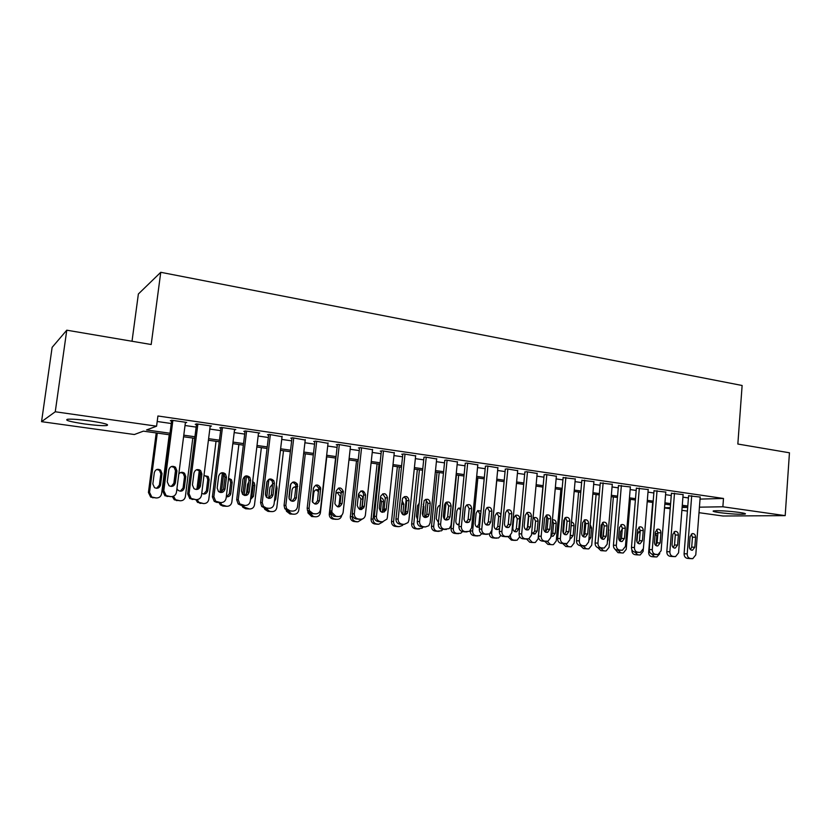 <?xml version="1.0" encoding="UTF-8"?>
<svg xmlns="http://www.w3.org/2000/svg" width="831" height="831" viewBox="0 0 831 831"><rect width="100%" height="100%" fill="white"/><g stroke="black" fill="none" stroke-linecap="round" stroke-linejoin="round"><path stroke-width="1.25" d="M90.039 420.912C104.561 423.156 110.056 424.714 106.545 425.576C102.161 425.867 94.786 425.316 84.43 423.935C69.835 421.701 64.257 420.143 67.695 419.229C72.152 418.949 79.599 419.51 90.039 420.912M739.31 512.405C744.493 513.163 746.404 513.724 745.023 514.098C739.58 514.524 731.031 514.025 719.386 512.602C714.099 511.834 712.157 511.262 713.549 510.878C718.981 510.463 727.561 510.961 739.31 512.405M169.804 434.831L143.389 431.144L134.362 434.52L41.55 421.67L55.262 411.771L156.581 426.189L146.557 429.949L170.012 433.242M55.262 411.771L66.771 330.187L52.124 347.368L41.55 421.67M132.015 341.25L138.372 293.987L160.757 272.298L742.125 385.491L737.845 444.034L789.45 452.791L785.191 515.635L722.97 516.009L699.006 512.685M687.403 511.086L681.887 510.317M670.212 508.697L664.52 507.918M700.045 499.099L723.489 498.465L157.921 415.988L156.581 426.189M723.489 498.465L722.866 506.775L785.191 515.635M66.771 330.187L151.19 344.512L160.757 272.298M687.694 507.336L682.178 506.567M670.513 504.936L664.821 504.137M653.073 502.495L647.214 501.675M635.393 500.013L629.347 499.171M617.454 497.509L611.232 496.637M599.255 494.954L592.835 494.061M580.776 492.368L574.169 491.443M562.036 489.75L555.233 488.794M543.017 487.08L536.005 486.104M523.707 484.38L516.477 483.372M504.095 481.637L496.658 480.598M484.193 478.853L476.537 477.773M463.989 476.018L456.105 474.917M443.463 473.151L435.351 472.008M422.615 470.232L414.264 469.058M401.446 467.261L392.845 466.056M379.944 464.259L371.083 463.012M358.088 461.195L348.968 459.917M335.88 458.089L326.5 456.77M313.318 454.931L303.658 453.57M290.372 451.711L280.431 450.329M267.063 448.449L256.831 447.016M243.358 445.136L232.825 443.661M219.249 441.76L208.415 440.243M194.734 438.332L183.578 436.763M664.53 507.772L670.295 507.668M682.106 507.471L687.694 507.377M699.432 507.17L722.866 506.775M183.786 435.184L194.932 436.753M208.612 438.675L219.446 440.191M233.012 442.102L243.545 443.577M257.018 445.478L267.239 446.912M280.618 448.792L290.559 450.194M303.834 452.054L313.484 453.414M326.666 455.263L336.046 456.583M349.134 458.421L358.254 459.699M371.249 461.527L380.099 462.774M393.001 464.591L401.602 465.796M414.42 467.593L422.771 468.767M435.496 470.564L443.609 471.696M456.25 473.473L464.134 474.584M476.682 476.35L484.338 477.42M496.803 479.175L504.23 480.225M516.612 481.959L523.831 482.977M536.13 484.702L543.142 485.688M555.357 487.402L562.161 488.358M574.294 490.072L580.9 490.996M592.95 492.69L599.369 493.593M611.346 495.276L617.568 496.149M629.462 497.821L635.507 498.673M647.328 500.335L653.187 501.155M664.925 502.807L670.617 503.607M682.282 505.248L687.798 506.017M157.194 421.494L171.269 423.519M185.022 425.503L196.158 427.103M209.817 429.066L220.631 430.624M234.186 432.577L244.698 434.094M258.15 436.026L268.371 437.501M281.73 439.422L291.65 440.846M304.915 442.757L314.554 444.149M327.715 446.039L337.085 447.39M350.152 449.27L359.262 450.579M372.236 452.448L381.076 453.716M393.967 455.575L402.557 456.811M415.355 458.65L423.696 459.855M436.41 461.683L444.512 462.846M457.133 464.664L465.007 465.796M477.545 467.604L485.19 468.705M497.634 470.491L505.061 471.561M517.433 473.338L524.641 474.376M536.919 476.142L543.921 477.15M556.126 478.905L562.919 479.892M575.042 481.637L581.638 482.582M593.687 484.317L600.086 485.242M612.052 486.956L618.264 487.849M630.147 489.563L636.182 490.435M647.993 492.129L653.852 492.97M665.579 494.663L671.261 495.484M682.916 497.156L688.421 497.946M185.355 422.896L186.695 422.428L171.633 420.247L170.355 420.725L171.601 420.912M210.15 426.417L211.448 426.023L196.646 423.872L195.254 424.329L196.49 424.506M234.519 429.897L235.786 429.554L221.233 427.435L219.737 427.882L220.953 428.058M258.483 433.325L259.729 433.024L245.415 430.946L243.815 431.362L245.01 431.538M282.041 436.711L269.192 434.395L267.499 434.79L268.673 434.966M305.226 440.035L292.574 437.781L290.788 438.166L291.941 438.332M328.027 443.318L315.583 441.126L313.703 441.49L314.835 441.645M350.464 446.538L338.207 444.408L336.243 444.751L337.365 444.917M372.537 449.716L360.477 447.639L358.431 447.961L359.532 448.127M394.258 452.853L382.385 450.818L380.266 451.129L381.346 451.285M415.635 455.928L403.949 453.944L401.747 454.235L402.817 454.391M436.69 458.972L425.181 457.019L423.945 457.455M457.403 461.963L446.081 460.052L444.751 460.467M477.804 464.903L466.648 463.033L465.246 463.428M497.894 467.811L486.904 465.973L485.418 466.357M517.682 470.668L506.858 468.871L505.29 469.235M537.169 473.483L526.511 471.717L524.86 472.07M556.365 476.256L545.863 474.522L544.139 474.854M575.281 478.988L563.127 477.607M593.916 481.689L581.845 480.318M612.27 484.338L600.283 482.988M630.365 486.956L618.461 485.626M648.201 489.542L636.369 488.213M665.787 492.087L654.028 490.768M683.113 494.59L671.427 493.292M700.201 497.063L688.587 495.775M700.211 496.917L695.786 554.921L692.774 558.671L690.332 558.474C688.265 557.975 687.227 556.438 687.206 553.882L691.704 495.681M688.608 495.629L684.1 553.747L687.206 553.882M694.82 547.234L692.472 550.215C690.478 550.205 689.429 548.979 689.335 546.549L690.104 536.546L692.337 533.606C694.384 533.544 695.474 534.759 695.589 537.252L694.82 547.234L691.693 547.13L690.468 549.592M691.288 534.115L692.462 537.19L691.693 547.13M689.325 558.546L687.216 558.328C685.149 557.83 684.121 556.303 684.1 553.747M652.688 502.433L648.658 552.251C648.658 554.682 649.665 556.147 651.66 556.625L653.696 556.832M656.095 545.115L656.791 536.442L655.576 533.44M657.872 533.17L655.171 533.814M651.629 553.965L654.496 556.76L656.864 556.947L659.762 553.675M683.124 494.435L678.574 552.833L675.551 556.604L673.027 556.417C670.939 555.908 669.879 554.37 669.869 551.784L674.492 493.188M671.448 493.136L666.815 551.659L669.869 551.784M677.597 545.094L675.25 548.096C673.214 548.107 672.134 546.881 672.04 544.409L672.83 534.333L675.052 531.383C677.151 531.289 678.262 532.505 678.387 535.05L677.597 545.094L674.523 545.001L673.235 547.515M674.076 531.861L675.302 534.987L674.523 545.001M672.113 556.5L669.963 556.271C667.875 555.773 666.826 554.235 666.815 551.659M665.797 491.921L661.112 550.724L658.09 554.516L655.482 554.329C653.353 553.81 652.293 552.262 652.283 549.665L657.041 490.654M654.039 490.612L649.271 549.551L652.283 549.665M660.136 542.934L657.788 545.936C655.701 545.988 654.589 544.752 654.485 542.238L655.306 532.089L657.508 529.129C659.669 528.994 660.811 530.23 660.936 532.816L660.136 542.934L657.103 542.84L655.752 545.406M656.604 529.565L657.913 532.764L657.103 542.84M654.651 554.422L652.46 554.194C650.341 553.685 649.281 552.137 649.271 549.551M631.934 549.945L631.913 550.247C631.913 552.698 632.931 554.173 634.946 554.651L637.034 554.869M643.287 549.26L643.121 551.369L640.192 554.963L636.629 554.848M640.057 533.035L638.894 531.289M640.234 530.843L637.606 533.72L636.941 541.802M634.874 552.096L637.741 554.776L639.434 554.983M630.376 499.317L626.221 549.353L623.292 552.958L622.471 552.979L618.015 552.657L614.961 549.177M622.294 528.932L620.643 531.57L619.853 540.971M617.859 550.08L620.767 552.781L622.471 552.979M648.222 489.376L643.391 548.595L640.389 552.386L637.678 552.21C635.518 551.691 634.437 550.122 634.437 547.504L639.33 488.088M636.38 488.046L631.477 547.4L634.437 547.504M642.415 540.742L640.088 543.754C637.928 543.838 636.795 542.591 636.681 540.025L637.522 529.814L639.704 526.854C641.927 526.677 643.101 527.903 643.246 530.542L642.415 540.742L639.423 540.659L638.011 543.266M638.883 527.249L640.265 530.51L639.423 540.659M636.951 552.314L634.707 552.085C632.557 551.566 631.477 550.008 631.477 547.4M630.386 486.789L625.421 546.424L622.429 550.226L619.614 550.06C617.433 549.53 616.332 547.961 616.332 545.323L621.37 485.481M618.472 485.449L613.423 545.219L616.332 545.323M624.434 538.509L622.128 541.532C619.916 541.656 618.742 540.41 618.617 537.792L619.49 527.508L621.64 524.538C623.915 524.309 625.141 525.545 625.286 528.246L624.434 538.509L621.505 538.436L620.019 541.095M620.913 524.891L622.357 528.215L621.505 538.436M618.981 550.174L616.695 549.935C614.514 549.416 613.423 547.847 613.423 545.219M601.114 538.291L602.454 522.657M613.361 496.928L609.081 547.297L606.173 550.922L605.28 550.953L600.855 550.631L597.842 547.639M607.388 541.75L608.147 539.818L608.562 528.017M604.033 527.706L602.714 537.937M600.595 547.993L603.555 550.745L605.28 550.953M583.611 536.379L584.972 520.819M596.097 494.518L591.714 545.219L588.815 548.855L587.849 548.896L583.445 548.574L580.412 545.624M588.805 540.482L590.779 537.688L591.62 527.903L590.176 524.683M583.082 545.832L586.094 548.689L587.849 548.896M612.291 484.161L607.181 544.222L604.22 548.034L601.28 547.878C599.068 547.349 597.956 545.759 597.956 543.1L603.14 482.832M600.294 482.801L595.11 543.017L597.956 543.1M606.183 536.255L603.908 539.277C601.634 539.444 600.429 538.197 600.294 535.517L601.177 525.161L603.285 522.2C605.643 521.91 606.9 523.146 607.066 525.919L606.183 536.255L603.306 536.192L601.758 538.883M602.672 522.502L604.189 525.898L603.306 536.192M600.761 548.003L598.424 547.764C596.211 547.234 595.1 545.655 595.11 543.017M564.737 518.129L563.376 533.315M578.605 492.066L574.096 543.11L571.229 546.756L570.18 546.808L565.797 546.497L562.722 543.516M570.139 536.836L571.261 524.216M569.993 538.467L570.949 538.405L573.151 535.528L574.024 525.67C574.024 523.655 573.172 522.439 571.458 522.034M565.319 543.63L568.394 546.601L570.18 546.808M593.926 481.502L588.67 541.978L585.751 545.801L582.687 545.666C580.433 545.126 579.311 543.526 579.311 540.856L584.65 480.152M581.856 480.131L576.517 540.773L579.311 540.856M587.673 533.959L585.44 536.982C583.092 537.21 581.835 535.964 581.69 533.211L582.604 522.782L584.66 519.842C587.091 519.468 588.4 520.705 588.577 523.551L587.673 533.959L584.847 533.907L583.237 536.649M584.162 520.081L585.762 523.54L584.847 533.907M582.271 545.801L579.872 545.562C577.628 545.032 576.506 543.432 576.517 540.773M546.881 515.542L545.375 532.037M560.863 489.584L556.23 540.981L553.415 544.617L552.251 544.689L547.899 544.388L544.762 541.303M551.078 535.943L552.719 533.284L553.612 523.405L552.366 520.32M550.963 535.87L553.124 536.213L555.285 533.336L556.178 523.416C556.012 520.715 554.755 519.531 552.407 519.884M547.297 541.376L550.444 544.482L552.251 544.689M575.291 478.791L569.889 539.714L567.033 543.536L563.802 543.412C561.517 542.872 560.385 541.261 560.385 538.571L565.869 477.43M563.148 477.41L557.653 538.488L560.385 538.571M568.882 531.632L566.7 534.645C564.27 534.956 562.982 533.699 562.816 530.874L563.75 520.372L565.734 517.443C568.248 516.975 569.609 518.212 569.817 521.141L568.882 531.632L566.119 531.58L564.426 534.364M565.371 517.63L567.054 521.141L566.119 531.58M563.501 543.567L561.05 543.318C558.775 542.788 557.643 541.178 557.653 538.488M528.62 514.638L527.342 528.371M542.872 487.059L538.114 538.81L535.351 542.446L534.073 542.55L529.752 542.248L526.553 539.039M532.941 533.762L534.655 531.071L535.569 521.13L533.876 517.734M532.11 542.477L531.57 542.466M531.705 532.463L535.06 533.98L537.158 531.113L538.083 521.13C537.886 518.336 536.577 517.162 534.156 517.609L533.003 518.461M528.973 538.779L532.245 542.331L534.073 542.55M556.386 476.049L550.818 537.408L548.045 541.21L544.637 541.137C542.321 540.586 541.168 538.955 541.178 536.244L546.819 474.667M544.16 474.646L538.498 536.182L541.178 536.244M549.81 529.264L547.712 532.255C545.188 532.661 543.838 531.414 543.651 528.506L544.617 517.921L546.507 515.033C549.114 514.451 550.538 515.677 550.766 518.7L549.81 529.264L547.11 529.233L545.344 532.058M546.299 515.137L548.065 518.71L547.11 529.233M544.461 541.293L541.947 541.054C539.641 540.503 538.488 538.883 538.498 536.182M514.545 531.56L516.331 528.828L517.266 518.814L515.5 515.365M513.755 540.316L511.335 540.077L508.073 536.722M518.783 528.859L519.728 518.804C519.5 515.916 518.139 514.753 515.625 515.303L513.797 518.056L512.841 528.132C513.018 530.905 514.316 532.089 516.747 531.705L518.783 528.859L516.331 528.828M510.442 535.652C510.494 538.156 511.605 539.662 513.776 540.16L517.059 540.233L519.718 536.805M537.19 473.265L531.466 535.071L528.807 538.852L525.192 538.82C522.834 538.27 521.66 536.629 521.681 533.897L527.477 471.863M524.88 471.842L519.063 533.834L521.681 533.897M530.448 526.864L528.443 529.825C525.826 530.355 524.413 529.108 524.195 526.096L525.192 515.428L526.968 512.592C529.669 511.865 531.165 513.08 531.435 516.228L530.448 526.864L527.81 526.844L525.981 529.711M526.937 512.613L528.796 516.248L527.81 526.844M525.13 538.997L522.554 538.748C520.216 538.197 519.043 536.556 519.063 533.834M500.854 535.496L498.527 537.969L495.047 537.948C492.783 537.418 491.661 535.86 491.672 533.253L496.751 480.609M495.899 529.316L497.738 526.553L498.704 516.466L496.855 512.966M495.131 538.114L492.669 537.875C490.737 537.491 489.615 536.213 489.303 534.042M500.916 514.856C500.013 512.914 498.642 512.291 496.803 512.997L495.089 515.687L494.113 525.836C494.32 528.703 495.681 529.887 498.195 529.389L499.649 528.09M517.703 470.439L511.813 532.702L509.299 536.421L505.435 536.473C503.046 535.912 501.862 534.25 501.882 531.497L507.845 469.016M505.31 469.006L499.327 531.456L501.882 531.497M510.795 524.434L508.915 527.332C506.193 528.017 504.697 526.781 504.438 523.644L505.466 512.904L507.097 510.151C509.912 509.247 511.481 510.431 511.813 513.714L510.795 524.434L508.219 524.413L506.308 527.321M507.284 510.047L509.226 513.745L508.219 524.413M505.508 536.66L502.869 536.4C500.491 535.85 499.306 534.198 499.327 531.456M470.346 530.666L470.315 530.936C470.294 533.544 471.426 535.112 473.722 535.642L476.246 535.881M481.741 533.699L479.757 535.663L476.038 535.704C473.743 535.174 472.6 533.595 472.621 530.978L477.846 477.96M476.973 527.041L478.885 524.247L479.871 514.088L477.939 510.535M481.056 510.992L477.69 510.67L476.111 513.288L475.103 523.509C475.353 526.49 476.786 527.664 479.404 527.02L479.487 526.979M497.914 467.573L491.869 530.292L489.542 533.928L485.377 534.084C482.956 533.512 481.751 531.85 481.772 529.077L487.911 466.118M485.439 466.108L479.29 529.035L481.772 529.077M490.841 521.961L489.127 524.777C486.28 525.649 484.702 524.444 484.39 521.162L485.439 510.338L486.893 507.699C489.823 506.567 491.485 507.72 491.879 511.158L490.841 521.961L488.327 521.951L486.343 524.901M487.33 507.44L489.366 511.2L488.327 521.951M485.584 534.281L482.884 534.021C480.463 533.46 479.269 531.798 479.29 529.035M456.448 474.968L451.046 528.63C451.025 531.258 452.178 532.837 454.495 533.377L457.092 533.616M462.452 531.591L460.758 533.273L456.759 533.429C454.422 532.889 453.269 531.3 453.3 528.661L458.65 475.27M465.277 506.92L464.02 519.479M457.767 524.735L459.252 523.416M460.592 510.078L458.743 508.063M460.8 507.938L458.255 508.343L456.853 510.857L455.824 521.141C455.866 523.53 456.957 524.797 459.096 524.974M477.835 464.654L471.603 527.851L469.536 531.331L465.017 531.663C462.545 531.082 461.33 529.399 461.361 526.605L467.666 463.189M465.267 463.179L458.941 526.584L461.361 526.605M470.575 519.448L469.068 522.128C466.098 523.27 464.415 522.107 464.02 518.637L465.1 507.731L466.336 505.279C469.39 503.825 471.156 504.926 471.644 508.572L470.575 519.448L468.123 519.458L466.077 522.439M467.064 504.801L469.193 508.624L468.123 519.458M465.36 531.871L462.587 531.611C460.125 531.04 458.92 529.368 458.941 526.584M437.044 472.247L431.497 526.293C431.476 528.942 432.639 530.531 434.997 531.082L437.657 531.321M442.975 529.285L441.531 530.812L437.189 531.123C434.821 530.573 433.657 528.973 433.689 526.324L439.184 472.548M446.081 502.34L444.367 519.167M440.108 506.048L439.267 505.56M440.191 505.321L438.508 506.048L437.314 508.385L436.254 518.741L438.446 522.45M457.434 461.704L451.025 525.358L449.291 528.62L444.325 529.202C441.822 528.62 440.586 526.916 440.617 524.101L447.109 460.197M444.782 460.197L438.269 524.091L440.617 524.101M449.987 516.903L448.75 519.365C445.655 520.871 443.847 519.77 443.339 516.072L444.45 505.092L445.426 502.89C448.584 501.041 450.475 502.059 451.098 505.944L449.987 516.903L447.618 516.913L445.489 519.936M446.476 502.121L448.719 506.006L447.618 516.913M444.824 529.42L441.967 529.16C439.474 528.589 438.249 526.896 438.269 524.091M417.349 469.494L411.667 523.925C411.625 526.594 412.81 528.194 415.199 528.745L417.941 528.994M423.208 526.927L422.096 528.225L417.328 528.776C414.929 528.225 413.745 526.615 413.776 523.935L419.426 469.785M426.386 499.815L424.568 517.391L426.781 514.337L427.913 503.347L425.565 499.4M422.896 515.989L423.862 506.681L423.28 504.251M419.198 503.171L417.484 505.871L416.404 516.311L417.515 519.375M436.711 458.691L430.126 522.834L428.796 525.722L425.43 526.947L423.311 526.698C420.777 526.106 419.52 524.403 419.551 521.556L426.23 457.175M423.976 457.164L417.287 521.556L419.551 521.556M429.087 514.306L428.162 516.456C424.942 518.451 423 517.453 422.325 513.475L424.153 500.563C427.383 498.205 429.409 499.109 430.219 503.264L429.087 514.306L426.781 514.337M423.966 526.927L421.037 526.667C418.502 526.085 417.255 524.382 417.287 521.556M397.363 466.69L391.526 521.515C391.494 524.205 392.689 525.826 395.12 526.376L397.935 526.625M403.212 524.403L402.433 525.472L399.202 526.636L397.176 526.397C394.735 525.846 393.541 524.216 393.572 521.525L399.368 466.97M406.286 498.257L404.531 514.991M400.968 511.595L401.757 503.472M402.734 514.524L403.835 504.147L402.059 500.594M397.769 501.986L396.356 515.251M415.666 455.637L408.894 520.279L408.042 522.574L404.115 524.413L401.965 524.153C399.389 523.561 398.122 521.837 398.153 518.98L405.019 454.1M402.848 454.09L395.961 518.98L398.153 518.98M407.844 511.678L407.283 513.35C404.001 515.989 401.903 515.147 400.978 510.826L402.536 498.34C405.777 495.328 407.938 496.065 409.018 500.553L407.844 511.678L405.621 511.719L405.061 513.381L403.336 514.815M404.313 496.637L406.785 500.636L405.621 511.719M402.786 524.403L399.763 524.143C397.187 523.551 395.92 521.837 395.961 518.98M377.087 463.854L371.093 519.074C371.052 521.785 372.257 523.416 374.729 523.977L377.627 524.216M382.914 521.868L378.77 524.226L376.713 523.987C374.241 523.426 373.026 521.785 373.067 519.074L379.019 464.124M384.462 510.037L384.254 512M380.442 511.387L381.491 501.654L380.328 498.538M382.343 512.322L383.496 501.571C383.517 499.327 382.489 498.008 380.432 497.624M394.289 452.542L387.329 517.671L386.945 519.115L382.468 521.837L380.286 521.577C377.658 520.975 376.37 519.23 376.412 516.352L383.475 450.973M381.377 450.963L374.303 516.373L376.412 516.352M386.27 509.008L386.031 510.005C382.811 513.465 380.567 512.841 379.289 508.146L380.64 496.232C383.756 492.44 386.041 492.96 387.475 497.79L386.27 509.008L384.119 509.06L381.772 512.187M382.727 493.832L385.324 497.894L384.119 509.06M381.273 521.837L378.157 521.567C375.539 520.975 374.251 519.24 374.303 516.373M356.499 460.976L350.339 516.602C350.298 519.323 351.523 520.964 354.027 521.536L357.018 521.785M363.936 506.474L363.77 507.949M359.781 509.496L360.924 499.057L358.39 495.183C361.173 494.705 362.669 495.962 362.867 498.964L361.703 509.528M350.339 516.602L352.24 516.581C352.199 519.313 353.435 520.964 355.948 521.536L358.036 521.785L362.42 518.98M372.568 449.394L365.36 515.365C364.664 517.993 363.033 519.282 360.467 519.219L358.244 518.949C355.689 518.399 354.37 516.726 354.297 513.953L361.578 447.795M359.563 447.784L352.282 513.714L354.318 513.683M364.342 506.287L364.321 506.463C361.423 510.826 359.065 510.514 357.247 505.528L358.504 494.081C361.402 489.552 363.76 489.854 365.578 494.985L364.342 506.287L362.274 506.359L359.854 509.517M360.789 490.976C362.669 491.63 363.583 493.001 363.511 495.11L362.274 506.359M359.428 519.219L356.198 518.96C353.653 518.409 352.344 516.747 352.261 513.984L352.282 513.714M335.589 458.047L329.253 514.327C329.325 516.955 330.582 518.534 333.013 519.053L336.098 519.302M331.102 514.046L331.289 512.447M341.718 515.293L341.666 515.646C341.001 518.139 339.432 519.354 336.981 519.302L335.132 519.302M338.871 506.889L340.045 496.419L337.386 492.492M341.198 493.656C339.432 491.869 337.656 491.859 335.869 493.614M331.081 514.805C331.361 517.194 332.618 518.606 334.851 519.043L336.981 519.302M350.495 446.185L343.13 512.332C342.549 515.189 340.866 516.591 338.103 516.56L335.849 516.29L331.912 512.436L331.86 510.972L339.328 444.564M337.407 444.543L329.917 511.013L331.86 510.972M342.071 503.534C339.723 507.876 337.324 507.907 334.872 503.638L336.14 491.214C338.695 486.8 341.105 486.893 343.359 491.495L342.071 503.534L340.087 503.607L337.583 506.806M338.497 488.088L341.375 491.63L340.087 503.607M338.103 516.56L333.885 516.311L329.969 512.467L329.917 511.013M307.896 511.47L307.937 512.904L311.677 516.539L315.593 516.778C318.242 516.809 319.842 515.48 320.413 512.769L326.77 456.811M318.553 491.807L316.06 489.76M318.761 489.958C316.185 489.095 314.513 490.02 313.754 492.752L312.653 502.36M309.745 513.174L313.443 516.518L315.593 516.778M328.068 442.933L320.496 509.6C319.893 512.478 318.19 513.89 315.375 513.849L313.079 513.579L309.381 510.701L309.039 508.219L316.715 441.292M314.887 441.261L307.179 508.271L309.039 508.219M319.426 500.729C317.473 504.843 315.094 505.134 312.29 501.592L313.412 488.306C315.593 484.078 318.003 483.922 320.641 487.859L319.426 500.729L317.525 500.813L314.949 504.043M315.822 485.148L318.751 488.005L317.525 500.813M315.375 513.849L311.21 513.61L307.522 510.743L307.179 508.271M289.053 498.423L290.746 483.954M305.309 453.809L298.776 510.182C298.194 512.904 296.563 514.254 293.883 514.212L290.009 513.984L286.487 511.262L286.186 510.141M295.805 487.568L294.403 486.987M295.898 486.81C293.779 486.8 292.502 487.859 292.045 490.01L290.788 500.771M288.025 510.847L291.691 513.953L293.883 514.212M305.268 439.63L297.488 506.817C296.864 509.715 295.13 511.148 292.273 511.096L289.946 510.826L286.57 508.676L285.833 505.414L293.738 437.958M291.993 437.906L284.067 505.487L285.833 505.414M296.407 497.873C294.745 501.768 292.419 502.267 289.427 499.358L288.959 496.948L290.31 485.346C292.18 481.305 294.569 480.952 297.467 484.286L296.407 497.873L294.6 497.977L291.951 501.238M292.782 482.167L295.659 484.452L295.94 486.457L294.6 497.977M292.273 511.096L288.16 510.868L284.804 508.728L284.067 505.487M267.083 481.326L265.442 495.089M266.73 497.489L268.891 479.321M283.506 450.755L276.806 507.554C276.214 510.296 274.552 511.647 271.83 511.616L268.008 511.387L264.798 509.361L264.216 507.99M274.375 501.592L275.788 499.078L277.087 488.119L276.297 485.335M272.599 484.109L269.992 487.215L268.662 498.351M265.878 508.219L269.608 511.345L271.83 511.616M282.104 436.265L274.085 503.991C273.461 506.91 271.685 508.354 268.787 508.302L266.419 508.021L263.385 506.38L262.243 502.568L270.366 434.561M268.725 434.499L260.581 502.651L262.243 502.568M273.004 494.975C271.55 498.683 269.286 499.327 266.2 496.907L265.432 494.04L266.824 482.344C268.465 478.479 270.813 477.96 273.856 480.785L274.386 483.31L273.004 494.975L271.29 495.089L268.579 498.382M269.337 479.134L272.142 480.972L272.672 483.486L271.29 495.089M268.787 508.302L264.725 508.084L261.713 506.453L260.581 502.651M245.02 476.256L242.808 494.538M244.189 495.328L246.558 475.831M261.37 447.66L254.494 504.884C253.881 507.648 252.198 509.008 249.425 508.967L245.654 508.759L242.777 507.211L241.821 505.362M250.567 498.912L251.928 496.45L253.258 485.449L252.52 482.738M250.495 499.556L253.465 496.346L254.795 485.294L254.286 482.904L252.676 481.45M248.822 482.022L247.586 484.38L246.35 494.611M243.379 505.528L244.283 507.149L249.425 508.967M258.534 432.847L250.297 501.124C249.653 504.064 247.856 505.508 244.896 505.466L239.764 503.898L238.258 499.67L246.61 431.123M245.072 431.029L236.69 499.774L238.258 499.67M249.207 492.025C247.908 495.577 245.696 496.336 242.559 494.3L241.509 491.069L242.943 479.279C244.418 475.571 246.714 474.927 249.84 477.358L250.63 480.266L249.207 492.025L247.596 492.16L244.823 495.473M245.498 476.049L248.23 477.555L249.009 480.453L247.596 492.16M244.896 505.466L240.907 505.248L238.185 503.981L236.69 499.774M222.428 472.694L219.997 492.378M221.41 492.222L223.799 472.891M238.881 444.502L231.818 502.173C231.195 504.957 229.481 506.328 226.666 506.287L222.947 506.079L220.36 504.874L219.052 502.651M226.655 496.834L229.335 493.687L230.696 482.603L229.948 479.851L228.504 478.718M226.292 496.772C228.712 497.031 230.208 495.962 230.789 493.562L232.15 482.427L231.402 479.674L228.567 478.23M220.464 502.578L221.773 504.801L226.666 506.287M234.581 429.378L226.115 498.205C225.45 501.166 223.612 502.62 220.61 502.568L215.696 501.249L213.868 496.72L222.448 427.612M221.025 427.498L212.393 496.834L213.868 496.72M225.014 489.033C223.819 492.461 221.648 493.302 218.491 491.547L217.182 488.057L218.657 476.173C220.007 472.59 222.272 471.852 225.44 473.95L226.479 477.171L225.014 489.033L223.497 489.179L220.682 492.513M221.233 472.922L223.923 474.179L224.952 477.378L223.497 489.179M220.61 502.568L216.673 502.371L214.221 501.342L212.393 496.834M199.388 469.785L196.937 489.168M198.412 487.776L200.333 472.538M216.029 441.313L208.778 499.421C208.145 502.225 206.4 503.607 203.543 503.555L197.549 502.391L195.867 499.639M203.657 494.04L206.389 490.872L207.781 479.705L206.805 476.672L204.208 475.488M201.756 493.302C204.706 494.725 206.701 493.863 207.74 490.737L209.142 479.518L208.166 476.475L203.979 475.581M197.196 499.618L198.869 502.308L203.543 503.555M210.222 425.836L201.507 495.234C200.832 498.226 198.962 499.691 195.908 499.628L191.172 498.486L189.053 493.728L197.882 424.049M196.563 423.893L187.692 493.853L189.053 493.728M200.406 485.979C199.284 489.324 197.144 490.228 193.987 488.69L192.439 484.992L193.955 473.016C195.212 469.525 197.446 468.715 200.645 470.564L201.902 474.034L200.406 485.979L198.993 486.145L196.137 489.501M196.552 469.754L199.232 470.803L200.489 474.252L198.993 486.145M195.908 499.628L189.8 498.6L187.692 493.853M175.58 469.858L173.741 484.224M192.813 438.062L185.375 496.616C184.731 499.452 182.955 500.833 180.047 500.781L174.313 499.805L172.318 496.595M180.306 491.204L183.069 488.015L184.503 476.765L183.308 473.504L180.722 472.507M176.941 488.67L178.218 490.435C181.231 491.89 183.267 491.028 184.337 487.87L185.77 476.568L184.565 473.286C182.446 471.779 180.524 472.018 178.821 473.992M173.513 496.221L175.538 499.701L180.047 500.781M185.438 422.241L176.484 492.212C175.788 495.224 173.887 496.699 170.781 496.647L166.179 495.629L163.811 490.674L172.89 420.424M171.695 420.247L162.554 490.82L163.811 490.674M175.372 482.884C174.302 486.145 172.183 487.101 169.015 485.74L167.27 481.876L168.828 469.795C170.023 466.388 172.225 465.516 175.445 467.167L176.92 470.824L175.372 482.884L174.074 483.06L171.186 486.436M171.415 466.523L174.136 467.427L175.611 471.073L174.074 483.06M170.781 496.647L164.922 495.754L162.554 490.82M156.218 432.93L148.427 492.461L150.671 497.115L156.166 497.966C159.116 498.018 160.923 496.626 161.588 493.77L169.233 434.758M156.166 497.966L151.803 497.011L149.549 492.336L157.288 433.086M156.592 488.316L159.375 485.117L160.85 473.774L159.459 470.336L156.83 469.484M160.539 484.951L162.014 473.556L160.612 470.097C157.558 468.539 155.459 469.37 154.327 472.59L152.842 484.006L154.504 487.662C157.506 488.94 159.521 488.046 160.539 484.951L159.375 485.117M688.92 558.525L692.046 558.681M687.216 558.328L690.332 558.474M695.589 537.252L692.462 537.19M649.842 552.303L648.658 552.251M654.496 556.76L651.66 556.625M656.158 556.957L653.311 556.812M656.791 536.442L657.612 536.462M671.697 556.479L674.772 556.625M669.963 556.271L673.027 556.417M678.387 535.05L675.302 534.987M654.226 554.402L657.248 554.537M652.46 554.194L655.482 554.329M660.936 532.816L657.913 532.764M637.741 554.776L634.946 554.651M620.767 552.781L618.015 552.657M636.494 552.293L639.465 552.418M634.707 552.085L637.678 552.21M643.246 530.542L640.265 530.51M618.513 550.153L621.432 550.278M616.695 549.935L619.614 550.06M625.286 528.246L622.357 528.215M603.555 550.745L600.855 550.631M607.554 539.797L608.147 539.818M608.385 530.085L608.978 530.095M586.094 548.689L583.445 548.574M589.044 537.636L590.779 537.688M589.896 527.882L591.62 527.903M600.262 547.982L603.129 548.096M598.424 547.764L601.28 547.878M607.066 525.919L604.189 525.898M568.394 546.601L565.797 546.497M570.544 535.465L573.151 535.528M571.406 525.659L574.024 525.67M581.742 545.78L584.557 545.884M579.872 545.562L582.687 545.666M588.577 523.551L585.762 523.54M550.444 544.482L547.899 544.388M552.719 533.284L555.285 533.336M553.612 523.405L556.178 523.416M562.951 543.547L565.703 543.64M561.05 543.318L563.802 543.412M569.817 521.141L567.054 521.141M532.245 542.331L529.752 542.248M534.655 531.071L537.158 531.113M535.569 521.13L538.083 521.13M543.869 541.282L546.569 541.365M541.947 541.054L544.637 541.137M550.766 518.7L548.065 518.71M513.776 540.16L511.335 540.077M515.635 540.379L513.194 540.295M517.266 518.814L519.728 518.804M524.506 538.976L527.145 539.049M522.554 538.748L525.192 538.82M531.435 516.228L528.796 516.248M491.672 533.253L490.498 533.232M495.047 537.948L492.669 537.875M496.928 538.166L494.538 538.093M497.738 526.553L499.795 526.574M498.704 516.466L500.761 516.456M504.853 536.639L507.429 536.701M502.869 536.4L505.435 536.473M511.813 513.714L509.226 513.745M472.621 530.978L470.315 530.936M476.038 535.704L473.722 535.642M477.95 535.933L475.623 535.87M478.885 524.247L479.757 524.247M479.871 514.088L480.754 514.077M484.899 534.26L487.402 534.323M482.884 534.021L485.377 534.084M491.879 511.158L489.366 511.2M453.3 528.661L451.046 528.63M456.759 533.429L454.495 533.377M458.702 533.658L456.437 533.606M464.633 531.85L467.064 531.902M462.587 531.611L465.017 531.663M471.644 508.572L469.193 508.624M433.689 526.324L431.497 526.293M437.189 531.123L434.997 531.082M439.163 531.352L436.961 531.31M444.045 529.409L446.413 529.44M441.967 529.16L444.325 529.202M451.098 505.944L448.719 506.006M413.776 523.935L411.667 523.925M417.328 528.776L415.199 528.745M419.333 529.015L417.193 528.983M423.021 506.702L423.862 506.681M423.145 526.916L425.43 526.947M421.037 526.667L423.311 526.698M430.219 503.264L427.913 503.347M393.572 521.525L391.526 521.515M397.176 526.397L395.12 526.376M399.202 526.636L397.135 526.615M401.757 504.22L403.835 504.147M401.903 524.392L404.115 524.413M399.763 524.143L401.965 524.153M409.018 500.553L406.785 500.636M373.067 519.074L371.093 519.074M376.713 523.987L374.729 523.977M378.77 524.226L376.775 524.216M381.491 501.654L383.496 501.571M380.328 521.826L382.468 521.837M378.157 521.567L380.286 521.577M387.475 497.79L385.324 497.894M355.948 521.536L354.027 521.536M358.036 521.785L356.115 521.775M360.924 499.057L362.867 498.964M358.41 519.219L360.467 519.219M356.198 518.96L358.244 518.949M365.578 494.985L363.511 495.11M330.541 514.057L329.273 514.077M334.851 519.043L333.013 519.053M340.045 496.419L340.897 496.367M333.885 516.311L335.849 516.29M343.338 492.139L341.354 492.274M313.443 516.518L311.677 516.539M311.21 513.61L313.079 513.579M320.724 489.241L318.834 489.386M291.691 513.953L290.009 513.984M288.16 510.868L289.946 510.826M297.747 486.301L295.94 486.457M269.608 511.345L268.008 511.387M274.666 499.14L275.788 499.078M275.954 488.213L277.087 488.119M264.725 508.084L266.419 508.021M274.386 483.31L272.672 483.486M247.171 508.707L245.654 508.759M251.928 496.45L253.465 496.346M253.258 485.449L254.795 485.294M240.907 505.248L242.486 505.175M250.63 480.266L249.009 480.453M224.37 506.017L222.947 506.079M229.335 493.687L230.789 493.562M230.696 482.603L232.15 482.427M216.673 502.371L218.158 502.277M226.479 477.171L224.952 477.378M201.206 503.285L199.876 503.357M206.389 490.872L207.74 490.737M207.781 479.705L209.142 479.518M192.034 499.441L193.415 499.338M201.902 474.034L200.489 474.252M177.678 500.501L176.442 500.594M183.069 488.015L184.337 487.87M184.503 476.765L185.77 476.568M166.969 496.46L168.246 496.336M176.92 470.824L175.611 471.073M149.549 492.336L148.427 492.461M153.756 497.686L152.613 497.79M160.85 473.774L162.014 473.556M745.023 514.098L745.064 513.537M692.472 550.215L691.569 550.184M675.25 548.096L674.263 548.055M657.788 545.936L656.708 545.905M640.088 543.754L638.904 543.713M622.128 541.532L620.819 541.49M603.908 539.277L602.465 539.236M570.004 538.374L570.949 538.405M585.44 536.982L583.84 536.94M551.576 536.172L553.124 536.213M566.7 534.645L564.914 534.603M533.325 533.938L535.06 533.98M547.712 532.255L545.687 532.224M514.794 531.674L516.747 531.705M528.443 529.825L526.148 529.794M495.982 529.357L498.195 529.389M508.915 527.332L506.349 527.311M477.077 526.989L479.404 527.02M489.127 524.777L486.623 524.756M458.11 524.569L459.138 524.569M469.068 522.128L466.627 522.128M448.75 519.365L446.382 519.375M428.162 516.456L425.867 516.477M407.283 513.35L405.061 513.381M386.031 510.005L383.88 510.057M352.261 513.984L354.297 513.953M364.321 506.463L362.254 506.526M330.696 514.306L329.253 514.327M329.969 512.467L331.912 512.436M343.359 491.495L341.375 491.63M309.246 512.872L307.937 512.904M307.522 510.743L309.381 510.701M320.641 487.859L318.751 488.005M288.16 511.221L286.487 511.262M284.804 508.728L286.57 508.676M297.467 484.286L295.659 484.452M266.387 509.31L264.798 509.361M276.183 486.26L276.816 486.208M261.713 506.453L263.385 506.38M273.856 480.785L272.142 480.972M244.283 507.149L242.777 507.211M252.749 483.071L254.286 482.904M238.185 503.981L239.764 503.898M249.84 477.358L248.23 477.555M221.773 504.801L220.36 504.874M229.948 479.851L231.402 479.674M214.221 501.342L215.696 501.249M225.44 473.95L223.923 474.179M198.869 502.308L197.549 502.391M206.805 476.672L208.166 476.475M189.8 498.6L191.172 498.486M200.645 470.564L199.232 470.803M175.538 499.701L174.313 499.805M183.308 473.504L184.565 473.286M164.922 495.754L166.179 495.629M175.445 467.167L174.136 467.427M151.803 497.011L150.671 497.115M159.459 470.336L160.612 470.097"/></g></svg>
